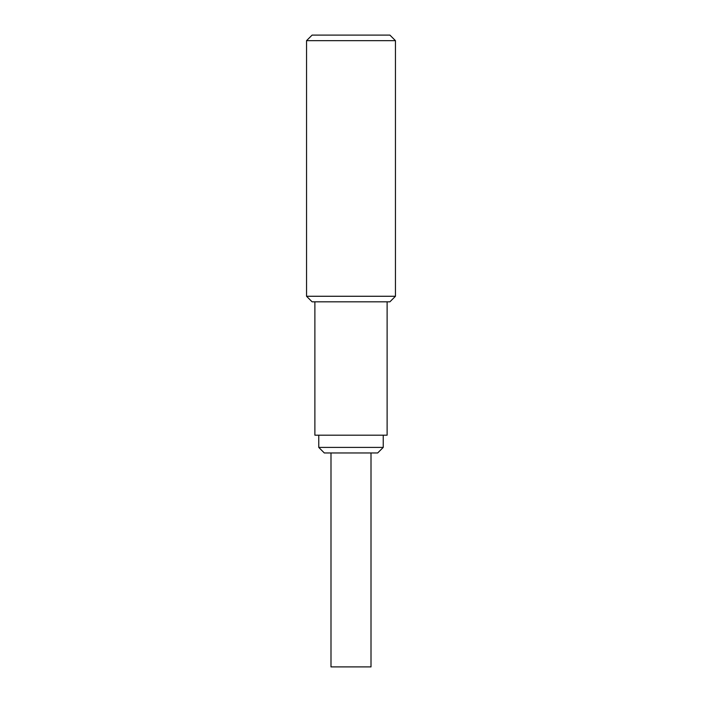 <?xml version="1.0" encoding="UTF-8"?>
<svg xmlns="http://www.w3.org/2000/svg" width="702" height="702" viewBox="0 0 702 702"><rect width="100%" height="100%" fill="white"/><g stroke="black" fill="none" stroke-linecap="round" stroke-linejoin="round"><path stroke-width="1.05" d="M371.007 452.966L371.007 666.9L330.993 666.9L330.993 452.966M387.118 301.825L387.118 435.187L314.882 435.187L314.882 301.825M395.454 40.655L389.9 35.1L312.1 35.1L306.546 40.655L395.454 40.655L395.454 296.27L306.546 296.27L306.546 40.655M306.546 296.27L312.1 301.825L389.9 301.825L395.454 296.27M318.769 447.411L324.324 452.966L377.676 452.966L383.231 447.411L318.769 447.411L318.769 435.187M383.231 435.187L383.231 447.411"/></g></svg>
